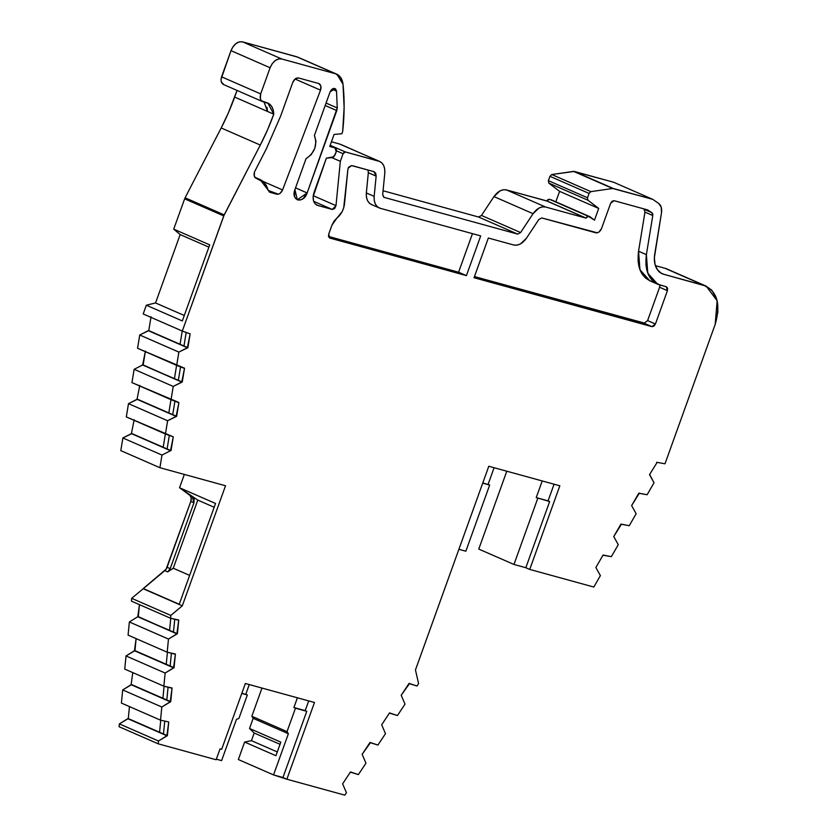 <?xml version="1.0" encoding="UTF-8"?>
<svg xmlns="http://www.w3.org/2000/svg" width="837" height="837" viewBox="0 0 837 837"><rect width="100%" height="100%" fill="white"/><g stroke="black" fill="none" stroke-linecap="round" stroke-linejoin="round"><path stroke-width="1.26" d="M588.327 216.281L549.218 199.196L546.906 200.953L586.015 218.049L588.327 216.281L550.746 199.614L589.855 216.699L594.5 220.141L589.855 216.699L549.218 199.196L589.855 216.699L587.019 216.626L586.015 218.049L588.327 216.281L594.5 220.141L598.706 208.444L594.5 220.141L598.706 208.444L559.597 191.349L598.706 208.444L587.867 200.179L587.49 197.762L548.381 180.666L548.758 183.083L587.867 200.179L598.706 208.444L559.597 191.349L548.758 183.083L587.867 200.179L587.49 197.762L548.381 180.666L549.94 176.325L589.06 193.42L587.49 197.762L548.381 180.666L549.94 176.325L589.06 193.42L590.88 191.631L551.771 174.546L549.94 176.325L551.771 174.546L573.554 171.386L613.395 188.524L574.287 171.428L612.663 188.482L652.745 199.342L613.626 182.246L652.745 199.342L613.626 182.246L573.554 171.386L612.663 188.482L652.745 199.342L658.656 203.401C661.115 205.327 662.067 208.444 661.502 212.755L654.377 257.629L655.015 264.293L657.411 269.702L661.293 273.291L663.678 274.264L704.053 285.365L711.659 289.979L716.807 299.395L717.916 311.887L715.185 324.369L664.986 463.803L656.658 462.275L664.986 463.803L715.185 324.369L664.986 463.803L656.658 462.275M255.651 178.072L256.373 178.386C254.176 177.413 253.559 175.247 254.511 171.888L254.249 176.042L256.017 178.26M472.466 233.659L458.582 272.213L472.466 233.659L458.582 272.213L466.408 275.624L329.82 238.064L328.7 234.161L331.965 225.111L336.913 218.07C341.182 214.481 343.704 209.752 344.509 203.883L347.889 169.409L348.15 168.258L351.53 165.59L348.736 167.118L348.15 168.258L351.53 165.59L352.785 165.81L374.16 171.711M164.083 686.246L162.901 698.267L164.083 686.246L162.901 698.267L170.727 701.688L161.813 707.014L160.526 720.165L168.739 721.965L167.39 735.66L127.768 718.68L159.574 732.249L160.756 720.218L159.574 732.249L167.39 735.66L163.487 733.955L164.732 721.212L163.487 733.955L159.574 732.249L167.39 735.66L158.475 740.996L158.203 743.811L216.134 759.745L220.058 748.843L221.679 749.293L220.058 748.843L216.134 759.745L220.058 748.843L221.679 749.293L245.367 683.494L221.679 749.293L245.367 683.494L314.482 702.494L286.861 779.216L344.802 795.15L286.861 779.216L314.482 702.494L245.367 683.494L314.482 702.494L286.861 779.216L344.802 795.15L346.434 792.691L344.802 795.15L346.434 792.691L342.615 783.851L350.483 771.955L358.403 774.581L365.957 763.166L362.139 754.325L370.017 742.429L377.937 745.056L385.491 733.641L381.672 724.8L389.54 712.904L397.46 715.53L405.014 704.116L401.195 695.275L409.073 683.379L416.983 686.016L418.594 683.578L415.455 669.956L488.787 466.261L415.455 669.956L418.594 683.578L415.455 669.956L488.787 466.261L559.838 485.795L529.737 569.422L525.824 567.716L549.647 501.541L536.224 497.596L549.647 501.541L536.224 497.596L549.647 501.541L536.224 497.596L548.078 500.861L554.073 484.215L548.078 500.861L549.647 501.541L525.824 567.716L513.96 564.452L537.783 498.287M163.853 686.183L171.564 688.098L163.853 686.183L124.744 669.098L126.031 655.946L165.14 673.042L163.853 686.183L124.744 669.098L126.031 655.946L165.14 673.042L163.853 686.183L124.744 669.098L126.031 655.946L134.433 650.726L173.552 667.811L165.14 673.042L163.853 686.183L172.077 687.993L170.214 701.793L131.106 684.697L132.79 672.613M529.737 569.422L525.824 567.716L529.737 569.422L593.81 587.04L529.737 569.422L559.838 485.795L488.787 466.261L559.838 485.795L529.737 569.422L593.81 587.04L600.391 575.636L593.81 587.04L600.391 575.636L595.871 567.507L603.079 555.036L611.355 556.657L618.271 544.688L613.751 536.559L620.96 524.077L629.236 525.709L636.151 513.73L631.632 505.6L638.84 493.129L647.116 494.751L654.032 482.782L649.512 474.652L657.097 462.463M126.031 655.946L134.945 650.611L166.239 664.285L174.065 667.706L165.14 673.042L126.031 655.946L134.433 650.726L173.552 667.811L165.14 673.042M134.119 369.326L142.646 364.974L181.755 382.07L173.228 386.422L134.119 369.326L142.646 364.974L182.257 382.017L173.228 386.422L134.119 369.326L142.646 364.974L181.755 382.07L173.228 386.422L171.051 399.699L131.943 382.603L134.119 369.326L131.943 382.603L134.119 369.326L173.228 386.422L171.051 399.699L131.943 382.603L178.909 402.503L176.136 416.387L137.017 399.301L139.789 385.418M134.433 650.726L170.152 666.001L171.407 653.247L170.152 666.001L174.065 667.706L175.404 654.011L173.552 667.811L134.433 650.726L136.128 638.631L134.945 650.611L173.552 667.811M167.421 652.264L166.239 664.285M162.901 698.267L131.618 684.593L166.814 699.973L168.07 687.229L166.814 699.973L170.727 701.688L172.077 687.993L170.214 701.793L131.106 684.697L170.727 701.688M170.989 399.667L168.812 412.923L170.989 399.667L168.812 412.923L137.53 399.249L176.136 416.387L137.017 399.301L172.725 414.629L174.923 401.205L172.725 414.629L176.638 416.345L178.909 402.503L176.638 416.345L167.609 420.739L128.49 403.654L137.53 399.249M129.369 621.975L137.77 616.743L176.879 633.839L168.478 639.06L129.369 621.975L137.77 616.743L177.402 633.724L168.478 639.06L129.369 621.975L137.77 616.743L176.879 633.839L168.478 639.06L167.191 652.211L128.071 635.116L129.369 621.975L128.071 635.116L129.369 621.975L168.478 639.06L167.191 652.211L128.071 635.116L167.191 652.211L175.404 654.011L174.065 667.706M142.646 364.974L178.354 380.312L180.551 366.878L178.354 380.312L182.257 382.017L184.527 368.186L181.755 382.07L142.646 364.974L145.418 351.09L143.148 364.932L181.755 382.07M176.607 365.35L174.441 378.596M170.214 701.793L161.813 707.014L122.694 689.929L131.106 684.697L170.214 701.793L161.813 707.014L122.694 689.929L131.618 684.593M161.813 707.014L160.526 720.165L121.407 703.07L122.694 689.929L161.813 707.014L160.526 720.165L121.407 703.07L122.694 689.929L131.106 684.697M176.136 416.387L167.609 420.739L128.49 403.654L137.017 399.301L176.136 416.387L167.609 420.739L165.433 434.026L126.314 416.931L128.49 403.654L137.017 399.301M139.737 335.009L148.264 330.657L187.373 347.742L178.856 352.095L139.737 335.009L148.766 330.605L187.886 347.7L178.856 352.095L139.737 335.009L148.264 330.657L187.373 347.742L178.856 352.095L176.68 365.371L137.561 348.286L139.737 335.009L137.561 348.286L139.737 335.009L178.856 352.095L176.68 365.371L137.561 348.286L184.527 368.186L182.257 382.017M167.609 420.739L165.433 434.026L126.314 416.931L128.49 403.654L167.609 420.739L165.433 434.026L173.28 436.83L170.507 450.714L131.399 433.618L134.171 419.735M137.77 616.743L173.489 632.019L174.734 619.275L173.489 632.019L177.402 633.724L178.741 620.029L176.879 633.839L137.77 616.743L139.455 604.659L138.283 616.639L176.879 633.839M170.758 618.281L169.576 630.313M555.831 201.822L559.597 191.349L555.831 201.822L559.597 191.349L548.758 183.083L548.381 180.666L548.758 183.083L587.867 200.179L598.706 208.444M128.49 403.654L126.314 416.931L173.28 436.83L170.507 450.714L167.107 448.956L169.304 435.522L167.107 448.956L163.194 447.251L171.02 450.662L163.194 447.251L165.36 433.995L163.194 447.251L131.901 433.576L163.194 447.251L165.36 433.995M160.756 720.218L159.574 732.249L128.281 718.575L129.453 706.585M148.264 330.657L180.06 344.279L182.236 331.023L180.06 344.279L183.973 345.984L186.17 332.561L183.973 345.984L187.886 347.7L190.145 333.858L187.373 347.742L148.264 330.657L180.06 344.279L182.236 331.023M335.26 147.982L330.019 145.69L335.093 147.929L330.019 145.701L335.093 147.929L329.747 146.454L334.068 134.464L341.883 133.721L342.668 131.545L344.122 107.408L343.013 84.171A192.384 130.467 -66.4 0 1 342.668 131.545L341.883 133.721L342.668 131.545A192.384 130.467 -66.4 0 0 343.013 84.171L336.83 74.211L335.668 73.802L340.638 77.381L343.013 84.171C342.27 78.615 339.812 75.163 335.668 73.802L296.549 56.707L335.668 73.802L281.671 58.946L242.563 41.86C237.687 41.233 233.837 44.173 231.002 50.659L270.11 67.755C272.946 61.258 276.806 58.328 281.671 58.946L335.668 73.802L297.962 57.23M316.376 204.845L317.746 205.452C313.341 203.517 312.107 199.185 314.032 192.447L326.378 158.141L313.122 196.601L313.488 200.765L315.204 203.904L317.746 205.452C313.341 203.517 312.107 199.185 314.032 192.447L326.378 158.141L332.268 157.586L335.103 154.897L336.212 151.821L335.093 147.929L329.747 146.454L335.093 147.929L336.369 149.331L336.212 151.821L333.911 156.76L326.378 158.141L332.268 157.586L335.103 154.897L336.212 151.821L335.313 148.003M549.218 199.196L546.906 200.953L547.911 199.53L550.746 199.614L590.231 216.888M277.288 751.95L251.435 740.651L277.288 751.95L251.435 740.651L254.186 733.024L280.039 744.313L254.186 733.024L249.531 728.472L280.813 742.147L275.928 755.727L244.634 742.053L251.435 740.651L254.186 733.024L249.531 728.472L280.813 742.147L275.928 755.727L244.634 742.053L251.435 740.651L254.186 733.024L280.039 744.313M131.681 598.34L143.19 588.746L182.299 605.831L170.8 615.425L131.681 598.34L143.19 588.746L182.299 605.831L170.8 615.425L131.681 598.34L143.19 588.746L182.299 605.831L170.8 615.425L170.528 618.229L131.409 601.133L131.681 598.34L131.409 601.133L131.681 598.34L170.8 615.425L170.528 618.229L131.409 601.133L170.528 618.229L178.741 620.029L177.402 633.724M148.766 330.605L151.037 316.773M184.286 315.486L155.546 302.942L146.339 305.212L182.32 320.937L209.71 244.864L173.719 229.139L180.164 234.58L155.546 302.942L146.339 305.212L143.19 313.959L146.339 305.212L182.32 320.937L209.71 244.864L173.719 229.139L180.164 234.58L155.546 302.942L184.286 315.486L155.546 302.942L146.339 305.212L143.19 313.959L182.299 331.054L143.19 313.959L182.299 331.054L224.201 214.889L185.092 197.794L184.642 198.829L223.751 215.915L260.297 145.052L267.547 129.84L273.772 114.177C273.437 107.659 270.874 103.757 266.093 102.47L261.395 100.796L260.37 98.912L260.694 93.911C259.616 97.898 260.359 100.492 262.923 101.716L267.83 103.014L273.772 114.177L273.228 109.95L271.648 106.299L269.148 103.725L262.483 101.559L223.374 84.464M366.344 192.949L366.418 197.04L367.548 200.713L369.619 203.422L372.319 204.845C368.018 203.224 366.031 199.258 366.344 192.949L368.332 172.715L366.344 192.949L374.16 196.371L366.344 192.949L368.332 172.715L376.148 176.136L374.16 196.371L366.344 192.949M328.533 236.442L458.582 272.213L328.533 236.442L458.582 272.213L466.408 275.624L329.6 237.99M368.332 172.704L376.148 176.136L374.16 196.371C373.846 202.68 375.844 206.645 380.134 208.267L480.7 235.919L466.408 275.624L329.443 237.907M659.765 284.747L659.608 287.248L647.597 320.602L655.423 324.013L651.95 326.66L474.045 277.727L488.337 238.022L513.74 245.011C518.323 245.827 522.55 243.577 526.431 238.252L538.85 219.472L541.738 217.934L595.818 232.801C598.225 233.042 600.15 231.577 601.594 228.407L610.623 203.328L614.086 200.692L647.692 209.93L651.929 212.734L652.787 215.538L646.384 254.647L638.558 251.226L638.118 261.5L640.451 270.958L645.39 277.936L650.014 280.876M645.055 323.239L474.453 276.576L644.124 323.239L651.95 326.66L474.045 277.727L488.337 238.022L513.74 245.011L516.879 245.178L520.363 244.006L526.431 238.252L538.85 219.472L541.738 217.934L597.356 232.812L599.093 231.954L601.594 228.407L610.623 203.328L614.086 200.692L647.692 209.93L651.929 212.734L652.787 215.538L646.384 254.647L638.558 251.226L639.939 269.713L649.784 280.772L657.61 284.193L647.765 273.134L646.384 254.647L638.558 251.226C636.654 267.38 641.121 277.497 651.96 281.546M643.214 208.695L651.929 212.734L644.113 209.313L644.961 212.127L638.558 251.226L644.961 212.127L652.787 215.538L652.703 213.864L651.929 212.734L644.113 209.313L644.961 212.127L652.787 215.538L646.384 254.647L645.944 264.921L648.267 274.379L653.205 281.358L659.786 284.967L659.608 287.248L647.597 320.602L644.124 323.239L651.95 326.66L653.917 326.148L655.423 324.013L651.95 326.66L474.045 277.727L488.337 238.022L513.74 245.011C518.323 245.827 522.55 243.577 526.431 238.252L538.85 219.472L541.738 217.934L595.818 232.801C598.225 233.042 600.15 231.577 601.594 228.407L610.623 203.328L612.129 201.204L614.086 200.692L647.692 209.93L651.929 212.734M269.451 192.06L267.966 189.873L270.131 192.353L276.848 194.205L268.133 190.397L278.365 194.215L280.071 193.389L282.582 189.947C281.117 193.033 279.213 194.446 276.848 194.205L268.133 190.397M332.048 89.172L336.526 91.128L335.637 89.004L333.743 88.387L331.598 89.528L330.06 91.976L334.967 88.576L336.526 91.128L332.048 89.172L336.526 91.128L337.259 107.963L326.064 103.077L337.259 107.963L336.788 110.589L325.185 105.514M482.792 482.907L489.666 485.052L482.708 483.137M254.186 733.024L249.531 728.472L253.172 718.334L288.378 733.725L273.542 774.916L286.861 779.216L282.948 777.51L306.771 711.314L293.902 707.527L297.397 697.796L293.902 707.527L306.771 711.314L293.902 707.527L306.771 711.314L295.461 708.207L287.028 731.622L288.378 733.725L273.542 774.916L238.346 759.536L244.634 742.053L251.435 740.651M122.694 689.929L121.407 703.07L160.526 720.165L168.739 721.965L166.877 735.765L127.768 718.68L159.574 732.249M166.877 735.765L158.475 740.996L119.367 723.9L127.768 718.68L166.877 735.765L158.475 740.996L119.367 723.9L128.281 718.575M170.507 450.714L161.98 455.066L122.872 437.971L131.399 433.618L170.507 450.714L161.98 455.066L170.507 450.714L131.399 433.618L163.194 447.251M380.134 208.267C375.844 206.645 373.846 202.68 374.16 196.371L374.244 200.461L375.363 204.134L377.445 206.833L380.134 208.267L480.7 235.919L380.134 208.267L371.366 204.51M373.888 171.616L351.53 165.59L373.888 171.616L376.148 176.136L375.698 173.186L373.888 171.616L376.148 176.136L374.16 196.371M368.332 172.715L367.977 169.995L368.332 172.715L376.148 176.136M657.61 284.193L666.315 286.767L667.424 290.659L659.608 287.248L667.424 290.659L667.591 288.169L666.315 286.767L659.786 284.967L659.608 287.248L647.597 320.602L655.423 324.013L667.424 290.659L655.423 324.013L647.597 320.602L644.124 323.239L474.453 276.576M646.384 254.647C644.48 270.801 648.947 280.908 659.786 284.967L666.493 286.829M146.339 305.212L182.32 320.937L209.71 244.864L173.719 229.139L184.642 198.829L223.751 215.915L224.201 214.889L185.092 197.794L221.188 127.956A174.242 118.163 113.6 0 0 234.653 97.082L267.516 111.447L264.053 102.03L267.516 111.447L273.772 114.177L267.516 111.447L266.972 107.22M249.531 728.472L253.172 718.334L251.832 716.242L287.028 731.622L288.378 733.725L273.542 774.916L238.346 759.536L244.634 742.053L275.928 755.727L280.813 742.147L249.531 728.472L253.172 718.334L251.832 716.242L287.028 731.622L295.461 708.207L293.902 707.527L305.212 710.634L308.707 700.914L305.212 710.634L306.771 711.314L282.948 777.51L306.771 711.314M319.023 83.616L318.719 83.512C320.885 84.568 321.492 86.776 320.529 90.155L320.864 85.918L318.719 83.512L298.558 77.967C296.141 77.736 294.216 79.201 292.772 82.371L280.646 116.071L292.772 82.371C294.216 79.201 296.141 77.736 298.558 77.967L295.283 78.824L292.772 82.371L280.646 116.071L266.365 148.798L254.511 171.888C253.559 175.247 254.176 177.413 256.373 178.386L264.408 182.759L267.966 189.873L260.045 179.526L254.929 177.423M258.445 178.961C263.195 180.415 266.365 184.056 267.966 189.873L270.131 192.353L276.848 194.205L269.765 192.228M263.048 181.409L282.582 189.947L263.048 181.409L282.582 189.947L320.529 90.155L295.105 79.044M542.219 480.951L536.224 497.596M488.107 484.361L494.092 467.716L488.107 484.361L489.666 485.052L465.843 551.217L489.666 485.052L488.107 484.361L494.092 467.716M458.885 549.302L465.843 551.217L458.885 549.302L465.843 551.217L489.666 485.052M253.172 718.334L288.378 733.725L253.172 718.334L251.832 716.242L261.981 688.056L251.832 716.242L287.028 731.622L288.378 733.725M241.872 693.214L247.344 694.972L241.788 693.444L247.344 694.972L238.911 718.397L236.432 719.443L221.606 760.613L236.432 719.443L238.911 718.397L247.344 694.972L238.911 718.397L236.432 719.443L221.606 760.613L216.344 759.169M247.344 694.972L245.775 694.291L249.28 684.572L245.775 694.291L247.344 694.972L241.788 693.444M158.475 740.996L158.203 743.811L216.134 759.745L158.203 743.811L119.084 726.725L119.367 723.9L158.475 740.996L158.203 743.811L119.084 726.725L119.367 723.9L127.768 718.68M189.643 575.385L173.259 568.229L189.643 575.385L173.259 568.229L197.783 500.097L214.167 507.253L197.783 500.097L192.259 496.383L194.132 499.114L193.933 502.765L170.214 568.637L167.672 571.912L173.259 568.229L197.783 500.097L179.547 487.751L215.527 503.476L179.244 604.262L143.263 588.537L164.784 570.656L167.672 571.912L173.259 568.229L197.783 500.097L214.167 507.253M182.299 605.831L225.53 485.763L182.299 605.831L225.53 485.763L159.909 467.716L161.98 455.066L122.872 437.971L131.901 433.576M161.98 455.066L159.909 467.716L225.53 485.763L159.909 467.716L120.8 450.62L122.872 437.971L161.98 455.066L159.909 467.716L120.8 450.62L122.872 437.971L131.399 433.618M208.894 247.135L180.164 234.58L208.894 247.135L180.164 234.58L173.719 229.139L184.642 198.829L223.751 215.915L182.299 331.054L190.145 333.858L187.373 347.742M262.923 101.716C260.359 100.492 259.616 97.898 260.694 93.911L221.575 76.826C220.508 80.802 221.25 83.407 223.803 84.621L221.261 81.817L221.031 79.316L231.002 50.659L270.11 67.755L272.088 63.884L275.122 60.662L278.585 58.946L281.671 58.946L242.563 41.86L297.71 57.125L242.563 41.86C237.687 41.233 233.837 44.173 231.002 50.659L232.979 46.788L236.013 43.566L239.476 41.85L242.563 41.86L296.549 56.707M313.226 195.691L335.993 205.64L332.258 209.438L317.746 205.452L332.258 209.438L334.633 208.559L335.993 205.64L313.226 195.691L335.993 205.64L332.258 209.438L317.014 205.191M332.258 209.438L313.666 201.319M336.453 150.817L343.086 153.715L336.453 150.817L343.086 153.715L340.335 161.342L331.829 157.628M343.086 153.715L345.399 151.957L344.08 152.292L343.086 153.715L340.335 161.342L335.993 205.64L340.335 161.342L343.086 153.715L345.399 151.957L330.165 145.303L345.399 151.957L379.757 161.489L339.696 144.058L378.816 161.143C383.116 162.765 385.114 166.741 384.8 173.06L382.687 194.613L383.848 197.281M383.67 197.187L382.687 194.613L384.8 173.06L382.687 194.613L384.068 197.365L517.664 234.109L478.555 217.013L481.484 215.454L520.593 232.55L517.664 234.109L520.593 232.55L533.064 213.686C536.894 208.423 541.068 206.195 545.588 207.011L506.479 189.926C501.959 189.11 497.785 191.328 493.956 196.59L533.064 213.686L539.059 207.994L542.491 206.844L545.588 207.011L585.994 218.122L546.906 200.953L586.015 218.049M167.191 652.211L174.891 654.115L167.191 652.211L168.478 639.06M170.528 618.229L178.229 620.133L170.528 618.229L170.8 615.425M171.051 399.699L178.396 402.555L171.051 399.699L173.228 386.422M176.68 365.371L184.025 368.228L176.68 365.371L178.856 352.095M231.002 50.659L221.575 76.826L260.694 93.911L221.575 76.826L231.002 50.659L270.11 67.755L260.694 93.911L270.11 67.755C272.946 61.258 276.806 58.328 281.671 58.946L242.563 41.86M334.068 134.464L341.883 133.721L334.068 134.464L329.747 146.454L334.068 134.464M330.165 145.303L345.399 151.957L378.816 161.143L381.515 162.577L383.597 165.287L384.717 168.969L384.8 173.06C385.114 166.741 383.116 162.765 378.816 161.143L340.732 144.424M548.381 180.666L549.94 176.325L589.06 193.42L587.49 197.762L587.867 200.179M587.49 197.762L589.06 193.42L590.88 191.631L612.663 188.482L590.88 191.631L551.771 174.546L574.287 171.428L613.626 182.246L574.287 171.428L613.395 188.524L574.287 171.428M658.656 203.401L652.745 199.342L658.656 203.401L661.24 207.168L661.502 212.755L654.743 254.04A23.237 15.757 113.6 0 0 662.224 273.751A23.237 15.757 113.6 0 0 663.678 274.264L706.229 286.139L717.152 300.765L715.185 324.369C720.96 304.145 717.246 291.15 704.053 285.365L664.934 268.269L704.053 285.365L663.678 274.264A23.237 15.757 113.6 0 1 654.743 254.04L661.502 212.755C662.067 208.444 661.115 205.327 658.656 203.401M654.032 482.782L649.889 474.945L654.032 482.782L647.116 494.751L654.032 482.782M603.027 555.13L595.871 567.507L600.391 575.636L595.871 567.507L603.079 555.036L611.355 556.657L618.271 544.688L613.751 536.559L620.96 524.077L629.236 525.709L636.151 513.73L631.632 505.6L638.84 493.129L647.116 494.751L638.777 493.223M350.389 772.101L342.615 783.851L346.434 792.691L342.615 783.851L350.483 771.955L358.403 774.581L365.957 763.166L362.139 754.325L370.017 742.429L377.937 745.056L385.491 733.641L381.672 724.8L389.54 712.904L397.46 715.53L405.014 704.116L401.195 695.275L409.073 683.379L416.983 686.016L418.594 683.578L416.983 686.016L408.969 683.526M328.7 234.161L328.543 236.662L329.82 238.064L328.7 234.161L331.965 225.111L336.913 218.07L334.026 221.135L331.965 225.111L328.7 234.161M466.408 275.624L480.7 235.919L466.408 275.624L458.582 272.213M347.889 169.409L343.704 207.858L342.051 211.855L336.913 218.07C341.182 214.481 343.704 209.752 344.509 203.883L347.889 169.409M254.511 171.888L266.365 148.798L254.511 171.888M336.526 91.128L337.259 107.963L336.526 91.128C334.957 87.31 332.802 87.592 330.06 91.976L314.409 135.448L330.06 91.976L314.409 135.448L315.978 141.327L314.796 148.337L311.176 154.678L306.028 158.716L294.917 189.591L294.488 196.245L295.859 198.756L297.888 199.991L300.357 199.991L303.12 198.62L307.137 192.949L336.788 110.589L337.259 107.963L326.064 103.077M276.848 194.205C279.213 194.446 281.117 193.033 282.582 189.947L320.529 90.155C321.492 86.776 320.885 84.568 318.719 83.512L298.558 77.967L318.719 83.512M280.646 116.071L266.365 148.798L280.646 116.071M295.534 187.875L307.137 192.949C303.444 204.291 290.512 200.734 294.917 189.591L306.028 158.716C314.827 152.616 317.621 144.853 314.409 135.448C317.621 144.853 314.827 152.616 306.028 158.716L294.917 189.591L297.323 199.792L307.137 192.949L337.259 107.963M706.229 286.139L667.11 269.043A34.851 23.635 113.6 0 0 664.934 268.269L667.215 269.085M525.824 567.716L513.96 564.452L478.764 549.072L506.793 471.21L478.764 549.072L513.96 564.452L525.824 567.716L549.647 501.541M244.634 742.053L238.346 759.536L273.542 774.916L286.861 779.216M197.783 500.097L179.547 487.751L215.527 503.476L179.244 604.262L143.263 588.537L166.124 569.16L190.805 501.394A5.807 3.934 113.6 0 0 189.832 495.326L179.547 487.751L215.527 503.476L179.244 604.262L143.19 588.746L164.784 570.656A5.807 3.934 113.6 0 0 167.086 567.266L170.214 568.637L167.672 571.912L173.259 568.229M167.672 571.912L164.784 570.656L167.672 571.912L170.214 568.637L167.086 567.266L190.805 501.394L193.933 502.765L170.214 568.637L193.933 502.765L190.805 501.394L191.202 497.837L189.832 495.326L192.259 496.383L194.132 499.114L193.933 502.765L192.259 496.383M179.547 487.751L184.339 474.433M185.092 197.794L221.188 127.956L260.297 145.052L224.201 214.889L185.092 197.794L221.188 127.956L260.297 145.052A174.242 118.163 113.6 0 0 273.772 114.177L234.653 97.082L237.049 90.448L234.653 97.082L267.516 111.447M331.431 141.777L339.696 144.058L331.431 141.777L339.696 144.058L378.816 161.143L345.399 151.957M493.956 196.59L533.064 213.686L493.956 196.59L499.951 190.909L503.382 189.748L506.479 189.926L545.588 207.011L506.479 189.926C501.959 189.11 497.785 191.328 493.956 196.59L481.484 215.454L493.956 196.59L481.484 215.454L520.593 232.55L517.664 234.109L384.068 197.365L517.664 234.109L478.555 217.013L481.484 215.454L520.593 232.55L533.064 213.686C536.894 208.423 541.068 206.195 545.588 207.011L585.994 218.122L546.875 201.037L506.479 189.926L546.906 200.953M383.064 190.752L478.555 217.013L383.064 190.752L478.555 217.013L517.664 234.109M669.161 270.121A34.851 23.635 113.6 0 0 664.934 268.269L655.402 265.653L664.934 268.269L704.053 285.365M224.201 214.889L260.297 145.052L221.188 127.956L228.428 112.744L237.049 90.448M369.912 742.576L377.937 745.056L385.491 733.641L381.672 724.8L389.446 713.051M620.897 524.182L629.236 525.709L636.151 513.73L631.632 505.6L639.217 493.422M603.467 555.329L611.355 556.657L618.271 544.688L613.751 536.559L621.336 524.37M350.839 772.289L358.403 774.581L365.957 763.166L362.139 754.325L370.362 742.775M134.945 650.611L136.128 638.631M389.896 713.25L397.46 715.53L405.014 704.116L401.195 695.275L409.419 683.724M168.812 412.923L176.638 416.345M143.148 364.932L145.418 351.09M160.526 720.165L168.739 721.965L167.39 735.66M165.433 434.026L173.28 436.83L171.02 450.662M138.283 616.639L139.455 604.659M180.06 344.279L187.886 347.7M559.597 191.349L548.758 183.083M371.147 204.395L372.319 204.845M652.787 215.538L644.961 212.127L638.558 251.226M163.487 733.955L164.732 721.212M166.814 699.973L168.07 687.229M170.152 666.001L171.407 653.247M173.489 632.019L174.734 619.275M167.107 448.956L169.304 435.522M172.725 414.629L174.923 401.205M178.354 380.312L180.551 366.878M183.973 345.984L186.17 332.561M644.124 323.239L651.95 326.66M659.608 287.248L667.424 290.659L655.423 324.013M666.315 286.767L667.424 290.659M548.078 500.861L554.073 484.215M305.212 710.634L308.707 700.914M295.461 708.207L287.028 731.622M273.542 774.916L282.948 777.51M297.397 697.796L293.902 707.527M245.775 694.291L249.28 684.572M158.203 743.811L119.084 726.725L119.367 723.9M159.909 467.716L120.8 450.62L122.872 437.971M223.134 84.338L223.803 84.621M589.06 193.42L590.88 191.631L551.771 174.546L549.94 176.325M182.299 331.054L223.751 215.915M260.297 145.052A174.242 118.163 113.6 0 0 273.772 114.177M260.694 93.911L270.11 67.755M281.671 58.946L335.668 73.802M335.993 205.64L340.335 161.342M520.593 232.55L533.064 213.686M545.588 207.011L585.994 218.122M590.88 191.631L612.663 188.482M613.395 188.524L652.745 199.342M282.582 189.947L320.529 90.155M307.137 192.949L336.788 110.589M506.793 471.21L478.764 549.072L513.96 564.452M251.832 716.242L261.981 688.056M164.784 570.656A5.807 3.934 113.6 0 0 167.086 567.266L170.214 568.637M167.086 567.266L190.805 501.394L193.933 502.765M190.805 501.394A5.807 3.934 113.6 0 0 189.832 495.326M180.164 234.58L155.546 302.942M173.719 229.139L184.642 198.829M221.188 127.956A174.242 118.163 113.6 0 0 234.653 97.082M506.479 189.926L546.875 201.037M551.771 174.546L573.554 171.386M660.864 273.029L663.678 274.264M655.402 265.653L664.934 268.269M550.892 199.666L590.001 216.752M297.71 57.115L336.83 74.211M254.783 177.224L259.836 179.432"/></g></svg>

